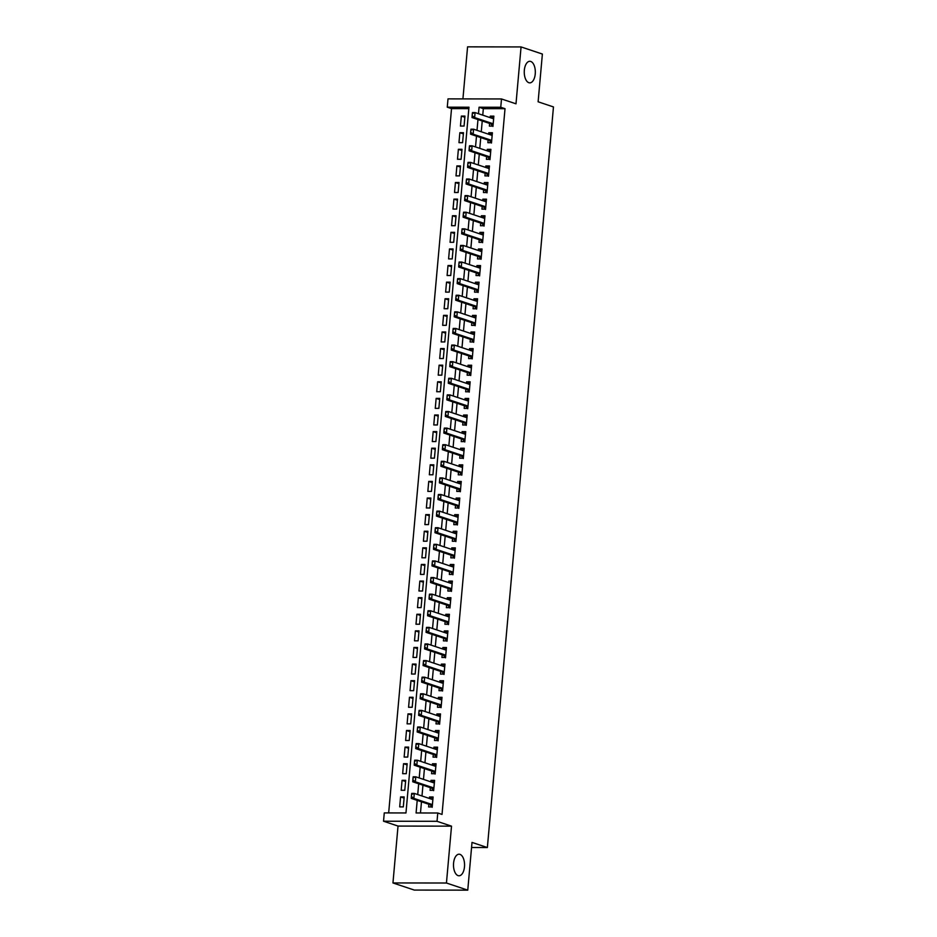 <?xml version="1.0" encoding="UTF-8"?>
<svg xmlns="http://www.w3.org/2000/svg" width="937" height="937" viewBox="0 0 937 937"><rect width="100%" height="100%" fill="white"/><g stroke="black" fill="none" stroke-linecap="round" stroke-linejoin="round"><path stroke-width="1.41" d="M528.843 82.702A10.787 5.54 -89.9 0 1 524.275 71.165A10.787 5.54 -89.9 0 1 529.815 61.292A10.787 5.54 -89.9 0 1 530.74 61.455A10.787 5.54 -89.9 0 1 535.308 73.004A10.787 5.54 -89.9 0 1 529.78 82.866A10.787 5.54 -89.9 0 1 528.843 82.702M458.076 875.626A10.787 5.54 -89.9 0 1 453.508 864.078A10.787 5.54 -89.9 0 1 459.048 854.216A10.787 5.54 -89.9 0 1 459.973 854.368A10.787 5.54 -89.9 0 1 464.541 865.917A10.787 5.54 -89.9 0 1 459.013 875.779A10.787 5.54 -89.9 0 1 458.076 875.626M468.828 108.633L451.529 108.61L447.265 107.181L448.003 98.877L501.494 98.959L500.756 107.263L479.076 107.228L478.491 113.728M471.569 847.516L487.369 847.54L553.462 106.935L538.119 101.793L542.382 54.053L521.066 46.932L467.575 46.85L462.925 98.9M487.369 847.54L472.014 842.41L467.762 890.15L414.271 890.068L392.954 882.947L446.445 883.017L451.517 826.153L437.029 821.304L383.538 821.222L384.275 812.918L405.967 812.953L468.957 107.216L447.265 107.181M451.517 826.153L398.026 826.071L392.954 882.947M398.026 826.071L383.538 821.222M451.529 108.61L388.668 812.929M467.762 890.15L446.445 883.017M492.979 126.003L493.869 116.141L490.262 116.141L490.121 117.617M488.118 140.046L487.884 142.705L491.503 142.705L492.393 132.749L488.774 132.738L488.645 134.225M490.016 159.22L490.906 149.358L487.299 149.346L487.158 150.834M488.528 175.816L489.43 165.954L485.811 165.954L485.682 167.442M487.053 192.425L487.943 182.563L484.324 182.563L484.195 184.039M482.192 206.468L481.958 209.127L485.577 209.127L486.455 199.171L482.848 199.159L482.719 200.647M484.078 225.641L484.979 215.779L481.36 215.768L481.231 217.255M482.602 242.25L483.492 232.376L479.885 232.376L479.756 233.863M477.753 256.293L477.507 258.94L481.126 258.952L482.016 248.984L478.397 248.984L478.268 250.472M479.639 275.455L480.529 265.593L476.921 265.581L476.781 267.068M478.151 292.063L479.053 282.201L475.434 282.189L475.305 283.677M473.302 306.106L473.068 308.765L476.675 308.765L477.565 298.798L473.958 298.798L473.817 300.285M475.188 325.268L476.09 315.406L472.471 315.406L472.342 316.893M473.712 341.876L474.602 332.014L470.995 332.014L470.854 333.49M468.851 355.919L468.617 358.578L472.236 358.578L473.126 348.623L469.507 348.611L469.378 350.098M470.749 375.093L471.639 365.231L468.031 365.219L467.891 366.707M469.261 391.689L470.163 381.827L466.544 381.827L466.415 383.315M467.786 408.298L468.676 398.436L465.068 398.436L464.928 399.912M462.925 422.341L462.691 425L466.31 425.011L467.2 415.044L463.581 415.032L463.452 416.52M464.822 441.514L465.712 431.652L462.093 431.641L461.964 433.128M463.335 458.123L464.237 448.249L460.617 448.249L460.489 449.737M458.486 472.166L458.24 474.813L461.859 474.825L462.749 464.857L459.13 464.857L459.001 466.345M460.372 491.328L461.262 481.466L457.654 481.454L457.525 482.942M458.884 507.936L459.786 498.074L456.167 498.062L456.038 499.55M454.035 521.979L453.801 524.638L457.408 524.638L458.298 514.671L454.691 514.671L454.55 516.158M455.921 541.141L456.823 531.279L453.203 531.279L453.075 532.766M454.445 557.749L455.335 547.887L451.728 547.887L451.587 549.363M452.958 574.358L453.859 564.496L450.24 564.484L450.111 565.971M451.482 590.966L452.372 581.104L448.764 581.092L448.624 582.58M449.994 607.563L450.896 597.701L447.277 597.701L447.148 599.188M448.518 624.171L449.409 614.309L445.801 614.309L445.661 615.796M443.658 638.214L443.424 640.873L447.043 640.885L447.933 630.917L444.314 630.906L444.185 632.393M445.555 657.387L446.445 647.526L442.838 647.514L442.697 649.001M444.068 673.996L444.97 664.122L441.35 664.122L441.222 665.61M439.219 688.039L438.984 690.686L442.592 690.698L443.482 680.731L439.863 680.731L439.734 682.218M441.104 707.201L442.006 697.339L438.387 697.339L438.258 698.815M439.629 723.809L440.519 713.947L436.9 713.935L436.771 715.423M434.768 737.852L434.534 740.511L438.153 740.511L439.031 730.544L435.424 730.544L435.295 732.031M436.654 757.014L437.556 747.152L433.936 747.152L433.808 748.64M435.178 773.622L436.068 763.76L432.461 763.76L432.32 765.236M433.69 790.231L434.592 780.369L430.973 780.357L430.844 781.845M404.093 798.101L400.579 796.93L399.689 806.886L403.308 806.898L404.198 796.93L400.579 796.93M405.569 781.493L402.067 780.322L401.177 790.278L404.784 790.289L405.674 780.322L402.067 780.322M407.056 764.885L403.542 763.714L402.652 773.681L406.271 773.681L407.162 763.714L403.542 763.714M408.532 748.276L405.03 747.105L404.14 757.073L407.747 757.073L408.637 747.117L405.03 747.105M410.019 731.68L406.506 730.497L405.616 740.464L409.235 740.476L410.125 730.509L406.506 730.497M411.495 715.072L407.993 713.9L407.103 723.856L410.711 723.868L411.601 713.9L407.993 713.9M412.983 698.463L409.469 697.292L408.579 707.259L412.198 707.259L413.088 697.292L409.469 697.292M414.459 681.855L410.956 680.684L410.066 690.651L413.674 690.651L414.564 680.695L410.956 680.684M415.946 665.258L412.432 664.075L411.542 674.043L415.161 674.043L416.051 664.087L412.432 664.075M417.433 648.65L413.92 647.479L413.03 657.434L416.649 657.446L417.527 647.479L413.92 647.479M418.909 632.042L415.396 630.87L414.505 640.826L418.125 640.838L419.015 630.87L415.396 630.87M420.397 615.433L416.883 614.262L415.993 624.229L419.612 624.229L420.49 614.274L416.883 614.262M421.873 598.837L418.359 597.654L417.48 607.621L421.088 607.621L421.978 597.665L418.359 597.654M423.36 582.228L419.846 581.057L418.956 591.013L422.575 591.024L423.465 581.057L419.846 581.057M424.836 565.62L421.334 564.449L420.444 574.404L424.051 574.416L424.941 564.449L421.334 564.449M426.323 549.012L422.81 547.84L421.919 557.808L425.539 557.808L426.429 547.84L422.81 547.84M427.799 532.403L424.297 531.232L423.407 541.199L427.014 541.199L427.904 531.244L424.297 531.232M429.287 515.807L425.773 514.624L424.883 524.591L428.502 524.603L429.392 514.636L425.773 514.624M430.762 499.198L427.26 498.027L426.37 507.983L429.978 507.995L430.868 498.027L427.26 498.027M432.25 482.59L428.736 481.419L427.846 491.386L431.465 491.386L432.355 481.419L428.736 481.419M433.726 465.982L430.224 464.811L429.333 474.778L432.941 474.778L433.831 464.822L430.224 464.811M435.213 449.385L431.699 448.202L430.809 458.17L434.428 458.17L435.318 448.214L431.699 448.202M436.689 432.777L433.187 431.606L432.297 441.561L435.904 441.573L436.794 431.606L433.187 431.606M438.176 416.169L434.663 414.997L433.772 424.953L437.392 424.965L438.282 414.997L434.663 414.997M439.664 399.56L436.15 398.389L435.26 408.356L438.867 408.356L439.758 398.389L436.15 398.389M441.14 382.952L437.626 381.781L436.736 391.748L440.355 391.748L441.245 381.792L437.626 381.781M442.627 366.355L439.113 365.172L438.223 375.14L441.842 375.151L442.721 365.184L439.113 365.172M444.103 349.747L440.589 348.576L439.711 358.531L443.318 358.543L444.208 348.576L440.589 348.576M445.59 333.139L442.077 331.967L441.186 341.935L444.806 341.935L445.696 331.967L442.077 331.967M447.066 316.53L443.552 315.359L442.674 325.326L446.281 325.326L447.172 315.371L443.552 315.359M448.554 299.934L445.04 298.751L444.15 308.718L447.769 308.73L448.659 298.762L445.04 298.751M450.029 283.325L446.527 282.154L445.637 292.11L449.245 292.121L450.135 282.154L446.527 282.154M451.517 266.717L448.003 265.546L447.113 275.513L450.732 275.513L451.622 265.546L448.003 265.546M452.993 250.109L449.491 248.937L448.6 258.905L452.208 258.905L453.098 248.949L449.491 248.937M454.48 233.512L450.966 232.329L450.076 242.296L453.695 242.296L454.586 232.341L450.966 232.329M455.956 216.904L452.454 215.733L451.564 225.688L455.171 225.7L456.061 215.733L452.454 215.733M457.443 200.295L453.93 199.124L453.039 209.08L456.659 209.092L457.549 199.124L453.93 199.124M458.919 183.687L455.417 182.516L454.527 192.483L458.134 192.483L459.025 182.516L455.417 182.516M460.407 167.079L456.893 165.908L456.003 175.875L459.622 175.875L460.512 165.919L456.893 165.908M461.894 150.482L458.38 149.299L457.49 159.267L461.098 159.278L461.988 149.311L458.38 149.299M463.37 133.874L459.856 132.703L458.966 142.658L462.585 142.67L463.475 132.703L459.856 132.703M464.073 126.062L464.951 116.094L461.344 116.094L460.454 126.062L464.073 126.062M417.211 800.385L416.087 812.965L437.766 813L442.03 814.429L505.02 108.68L483.328 108.657L482.754 115.157M482.239 120.978L481.267 131.766M480.751 137.587L479.791 148.362M479.264 154.195L478.303 164.971M477.788 170.792L476.828 181.579M476.301 187.4L475.34 198.187M474.825 204.008L473.864 214.796M473.337 220.617L472.377 231.392M471.861 237.213L470.901 248M470.374 253.822L469.414 264.609M468.898 270.43L467.938 281.217M467.411 287.038L466.45 297.814M465.935 303.647L464.975 314.422M464.447 320.243L463.487 331.03M462.972 336.851L462 347.639M461.484 353.46L460.524 364.235M460.008 370.068L459.036 380.844M458.521 386.665L457.561 397.452M457.033 403.273L456.073 414.06M455.558 419.881L454.597 430.669M454.07 436.49L453.11 447.265M452.594 453.086L451.634 463.874M451.107 469.695L450.147 480.482M449.631 486.303L448.671 497.09M448.144 502.911L447.183 513.687M446.668 519.52L445.707 530.295M445.18 536.116L444.22 546.903M443.705 552.725L442.744 563.512M442.217 569.333L441.257 580.108M440.741 585.941L439.769 596.717M439.254 602.538L438.293 613.325M437.778 619.146L436.806 629.933M436.291 635.754L435.33 646.542M434.815 652.363L433.843 663.138M433.327 668.959L432.367 679.747M431.84 685.568L430.879 696.355M430.364 702.176L429.404 712.963M428.877 718.784L427.916 729.56M427.401 735.393L426.44 746.168M425.913 751.989L424.953 762.777M424.438 768.598L423.477 779.385M422.95 785.206L421.99 795.981M421.474 801.814L420.479 812.976M432.215 806.839L433.105 796.977L429.497 796.965L429.357 798.453M432.215 806.933L428.607 806.933L428.841 804.274M433.702 790.324L430.083 790.324L430.329 787.666M435.178 773.728L431.57 773.716L431.805 771.069M436.665 757.119L433.046 757.108L433.292 754.461M439.629 723.903L436.01 723.903L436.255 721.244M441.116 707.306L437.497 707.294L437.731 704.647M444.079 674.09L440.46 674.09L440.695 671.431M445.555 657.481L441.948 657.481L442.182 654.822M448.518 624.276L444.911 624.265L445.145 621.618M450.006 607.668L446.387 607.668L446.621 605.009M451.482 591.06L447.874 591.06L448.109 588.401M452.969 574.451L449.35 574.451L449.584 571.793M454.445 557.855L450.838 557.843L451.072 555.196M455.932 541.246L452.313 541.235L452.559 538.588M458.896 508.03L455.277 508.03L455.523 505.371M460.383 491.433L456.764 491.421L456.998 488.774M463.346 458.216L459.727 458.216L459.962 455.558M464.822 441.608L461.215 441.608L461.449 438.949M467.786 408.403L464.178 408.391L464.412 405.744M469.273 391.795L465.654 391.795L465.888 389.136M470.749 375.187L467.141 375.187L467.376 372.528M473.712 341.982L470.105 341.97L470.339 339.323M475.2 325.373L471.58 325.362L471.815 322.715M478.163 292.157L474.544 292.157L474.79 289.498M479.639 275.56L476.031 275.548L476.265 272.89M482.614 242.343L478.994 242.343L479.229 239.685M484.089 225.735L480.47 225.735L480.716 223.076M487.053 192.53L483.445 192.518L483.679 189.871M488.54 175.922L484.921 175.91L485.155 173.263M490.016 159.313L486.408 159.313L486.643 156.655M492.979 126.108L489.372 126.097L489.606 123.45M501.494 98.959L515.994 103.808L521.066 46.932M505.02 108.68L500.756 107.263M437.766 813L437.029 821.304M477.975 119.549L477.003 130.337M476.488 136.158L475.527 146.945M475.012 152.766L474.04 163.542M473.525 169.374L472.564 180.15M472.049 185.971L471.077 196.758M470.561 202.579L469.601 213.367M469.074 219.188L468.113 229.975M467.598 235.796L466.638 246.572M466.111 252.404L465.15 263.18M464.635 269.001L463.674 279.788M463.147 285.609L462.187 296.397M461.672 302.218L460.711 312.993M460.184 318.826L459.224 329.601M458.708 335.423L457.748 346.21M457.221 352.031L456.26 362.818M455.745 368.639L454.773 379.415M454.258 385.248L453.297 396.023M452.782 401.844L451.81 412.631M451.294 418.452L450.334 429.24M449.819 435.061L448.846 445.848M448.331 451.669L447.371 462.445M446.844 468.277L445.883 479.053M445.368 484.874L444.407 495.661M443.88 501.482L442.92 512.27M442.405 518.091L441.444 528.866M440.917 534.699L439.957 545.475M439.441 551.296L438.481 562.083M437.954 567.904L436.993 578.691M436.478 584.512L435.518 595.3M434.991 601.121L434.03 611.896M433.515 617.717L432.543 628.504M432.027 634.326L431.067 645.113M430.551 650.934L429.579 661.721M429.064 667.542L428.104 678.318M427.588 684.151L426.616 694.926M426.101 700.747L425.14 711.534M424.613 717.355L423.653 728.143M423.137 733.964L422.177 744.739M421.65 750.572L420.69 761.348M420.174 767.169L419.214 777.956M418.687 783.777L417.726 794.564M483.328 108.657L479.076 107.228M432.999 798.137L429.497 796.965M464.857 117.266L461.344 116.094M434.487 781.54L430.973 780.357M435.963 764.932L432.461 763.76M437.45 748.323L433.936 747.152M438.938 731.715L435.424 730.544M440.413 715.118L436.9 713.935M441.901 698.51L438.387 697.339M443.377 681.902L439.863 680.731M444.864 665.293L441.35 664.122M446.34 648.685L442.838 647.514M447.827 632.088L444.314 630.906M449.303 615.48L445.801 614.309M450.791 598.872L447.277 597.701M452.266 582.264L448.764 581.092M453.754 565.667L450.24 564.484M455.23 549.059L451.728 547.887M456.717 532.45L453.203 531.279M458.193 515.842L454.691 514.671M459.68 499.234L456.167 498.062M461.168 482.637L457.654 481.454M462.644 466.029L459.13 464.857M464.131 449.42L460.617 448.249M465.607 432.812L462.093 431.641M467.094 416.215L463.581 415.032M468.57 399.607L465.068 398.436M470.058 382.999L466.544 381.827M471.534 366.39L468.031 365.219M473.021 349.794L469.507 348.611M474.497 333.185L470.995 332.014M475.984 316.577L472.471 315.406M477.46 299.969L473.958 298.798M478.948 283.361L475.434 282.189M480.423 266.764L476.921 265.581M481.911 250.156L478.397 248.984M483.398 233.547L479.885 232.376M484.874 216.939L481.36 215.768M486.362 200.342L482.848 199.159M487.837 183.734L484.324 182.563M489.325 167.126L485.811 165.954M490.801 150.517L487.299 149.346M492.288 133.921L488.774 132.738M493.764 117.312L490.262 116.141M432.027 799.343L432.742 799.156M411.566 794.295L411.343 796.778L411.706 793.416L414.306 793.416L432.871 799.624M432.425 804.614L413.861 798.394L411.261 798.394L411.343 796.778M432.18 807.272L430.27 804.836A1.687 0.867 90.1 0 0 430.013 804.672L411.261 798.394M411.999 794.295L414.306 793.416L413.861 798.394L411.776 796.778M433.503 782.735L434.381 782.489M413.053 777.687L412.83 780.17L413.182 776.808L415.794 776.808L434.358 783.016M433.913 788.005L415.349 781.798L412.748 781.786L412.83 780.17M433.655 790.664L431.746 788.228A1.687 0.867 90.1 0 0 431.5 788.064L412.748 781.786M413.486 777.687L415.794 776.808L415.349 781.798L413.264 780.181M434.991 766.138L435.869 765.88M414.541 761.078L414.318 763.573L414.669 760.2L417.27 760.212L435.834 766.419M435.389 771.397L416.824 765.189L414.224 765.189L414.318 763.573M435.143 774.056L433.234 771.619A1.687 0.867 90.1 0 0 432.976 771.456L414.224 765.189M414.974 761.078L417.27 760.212L416.824 765.189L414.751 763.573M436.466 749.53L437.181 749.331M416.016 744.47L415.794 746.965L416.157 743.591L418.757 743.603L437.321 749.811M436.876 754.789L418.312 748.581L415.712 748.581L415.794 746.965M436.619 757.447L434.709 755.011A1.687 0.867 90.1 0 0 434.463 754.847L415.712 748.581M416.45 744.47L418.757 743.603L418.312 748.581L416.227 746.965M437.954 732.921L438.832 732.675M417.504 727.873L417.281 730.356L417.633 726.995L420.233 726.995L438.797 733.202M438.352 738.18L419.788 731.973L417.188 731.973L417.281 730.356M438.106 740.851L436.197 738.415A1.687 0.867 90.1 0 0 435.939 738.251L417.188 731.973M417.937 727.873L420.233 726.995L419.788 731.973L417.715 730.356M439.441 716.313L440.308 716.067M418.98 711.265L418.757 713.748L419.12 710.387L421.72 710.387L440.285 716.594M439.84 721.584L421.275 715.376L418.675 715.364L418.757 713.748M439.582 724.242L437.673 721.806A1.687 0.867 90.1 0 0 437.427 721.642L418.675 715.364M419.413 711.265L421.72 710.387L421.275 715.376L419.19 713.748M440.917 699.705L441.795 699.459M420.467 694.657L420.244 697.151L420.596 693.778L423.196 693.778L441.76 699.998M441.315 704.975L422.751 698.768L420.151 698.756L420.244 697.151M441.069 707.634L439.16 705.198A1.687 0.867 90.1 0 0 438.903 705.034L420.151 698.756M420.9 694.657L423.196 693.778L422.751 698.768L420.678 697.151M442.405 683.108L443.283 682.862M421.943 678.048L421.72 680.543L422.083 677.17L424.684 677.182L443.248 683.389M442.803 688.367L424.238 682.159L421.638 682.159L421.72 680.543M442.545 691.026L440.636 688.59A1.687 0.867 90.1 0 0 440.39 688.426L421.638 682.159M422.376 678.048L424.684 677.182L424.238 682.159L422.154 680.543M443.88 666.5L444.759 666.254M423.43 661.44L423.208 663.935L423.559 660.573L426.159 660.573L444.724 666.781M444.279 671.759L425.714 665.551L423.114 665.551L423.208 663.935M444.033 674.429L442.123 671.993A1.687 0.867 90.1 0 0 441.866 671.817L423.114 665.551M423.864 661.44L426.159 660.573L425.714 665.551L423.641 663.935M445.368 649.891L446.246 649.646M424.906 644.843L424.684 647.326L425.047 643.965L427.647 643.965L446.211 650.173M445.766 655.162L427.202 648.943L424.602 648.943L424.684 647.326M445.508 657.821L443.599 655.385A1.687 0.867 90.1 0 0 443.353 655.221L424.602 648.943M425.339 644.843L427.647 643.965L427.202 648.943L425.117 647.326M446.844 633.283L447.558 633.096M426.394 628.235L426.171 630.73L426.522 627.357L429.123 627.357L447.687 633.576M447.242 638.554L428.689 632.346L426.077 632.334L426.171 630.73M446.996 641.213L445.087 638.776A1.687 0.867 90.1 0 0 444.841 638.612L426.077 632.334M426.827 628.235L429.123 627.357L428.689 632.346L426.604 630.73M448.331 616.687L449.21 616.429M427.869 611.627L427.647 614.122L428.01 610.748L430.61 610.76L449.174 616.968M448.729 621.945L430.165 615.738L427.565 615.738L427.647 614.122M448.472 624.604L446.574 622.168A1.687 0.867 90.1 0 0 446.317 622.004L427.565 615.738M428.303 611.627L430.61 610.76L430.165 615.738L428.08 614.122M449.807 600.078L450.685 599.832M429.357 595.018L429.134 597.513L429.486 594.152L432.098 594.152L450.65 600.359M450.217 605.337L431.652 599.13L429.041 599.13L429.134 597.513M449.959 607.996L448.05 605.56A1.687 0.867 90.1 0 0 447.804 605.396L429.041 599.13M429.79 595.018L432.098 594.152L431.652 599.13L429.568 597.513M451.294 583.47L452.009 583.282M430.833 578.422L430.61 580.905L430.973 577.543L433.573 577.543L452.138 583.751M451.693 588.741L433.128 582.521L430.528 582.521L430.61 580.905M451.435 591.399L449.537 588.963A1.687 0.867 90.1 0 0 449.28 588.799L430.528 582.521M431.266 578.422L433.573 577.543L433.128 582.521L431.043 580.905M452.77 566.862L453.649 566.616M432.32 561.813L432.098 564.297L432.449 560.935L435.061 560.935L453.625 567.143M453.18 572.132L434.616 565.925L432.004 565.913L432.098 564.297M452.922 574.791L451.013 572.355A1.687 0.867 90.1 0 0 450.767 572.191L432.004 565.913M432.753 561.813L435.061 560.935L434.616 565.925L432.531 564.308M454.258 550.253L455.136 550.007M433.796 545.205L433.573 547.7L433.936 544.327L436.537 544.338L455.101 550.546M454.656 555.524L436.092 549.316L433.491 549.316L433.573 547.7M454.41 558.183L452.501 555.746A1.687 0.867 90.1 0 0 452.243 555.582L433.491 549.316M434.229 545.205L436.537 544.338L436.092 549.316L434.007 547.7M455.733 533.657L456.448 533.458M435.283 528.597L435.061 531.092L435.412 527.718L438.024 527.73L456.588 533.938M456.143 538.916L437.579 532.708L434.979 532.708L435.061 531.092M455.886 541.574L453.976 539.138A1.687 0.867 90.1 0 0 453.731 538.974L434.979 532.708M435.717 528.597L438.024 527.73L437.579 532.708L435.494 531.092M457.221 517.048L458.099 516.802M436.759 511.989L436.548 514.483L436.9 511.122L439.5 511.122L458.064 517.329M457.619 522.307L439.055 516.1L436.455 516.1L436.548 514.483M457.373 524.978L455.464 522.541A1.687 0.867 90.1 0 0 455.206 522.377L436.455 516.1M437.204 512L439.5 511.122L439.055 516.1L436.982 514.483M458.697 500.44L459.575 500.194M438.247 495.392L438.024 497.875L438.387 494.513L440.987 494.513L459.552 500.721M459.107 505.711L440.542 499.503L437.942 499.491L438.024 497.875M458.849 508.369L456.94 505.933A1.687 0.867 90.1 0 0 456.694 505.769L437.942 499.491M438.68 495.392L440.987 494.513L440.542 499.503L438.457 497.875M460.184 483.832L461.063 483.586M439.734 478.784L439.512 481.278L439.863 477.905L442.463 477.905L461.027 484.124M460.582 489.102L442.018 482.895L439.418 482.883L439.512 481.278M460.336 491.761L458.427 489.325A1.687 0.867 90.1 0 0 458.17 489.161L439.418 482.883M440.167 478.784L442.463 477.905L442.018 482.895L439.945 481.278M461.672 467.235L462.374 467.036M441.21 462.175L440.987 464.67L441.35 461.297L443.951 461.309L462.515 467.516M462.07 472.494L443.506 466.286L440.905 466.286L440.987 464.67M461.812 475.153L459.903 472.716A1.687 0.867 90.1 0 0 459.657 472.553L440.905 466.286M441.643 462.175L443.951 461.309L443.506 466.286L441.421 464.67M463.147 450.627L464.026 450.381M442.697 445.567L442.475 448.062L442.826 444.7L445.426 444.7L463.991 450.908M463.546 455.886L444.981 449.678L442.381 449.678L442.475 448.062M463.3 458.556L461.391 456.12A1.687 0.867 90.1 0 0 461.133 455.944L442.381 449.678M443.131 445.567L445.426 444.7L444.981 449.678L442.908 448.062M464.635 434.018L465.513 433.772M444.173 428.97L443.951 431.453L444.314 428.092L446.914 428.092L465.478 434.299M465.033 439.289L446.469 433.07L443.869 433.07L443.951 431.453M464.775 441.948L462.866 439.512A1.687 0.867 90.1 0 0 462.62 439.348L443.869 433.07M444.606 428.97L446.914 428.092L446.469 433.07L444.384 431.453M466.111 417.41L466.825 417.223M445.661 412.362L445.438 414.857L445.789 411.484L448.39 411.484L466.954 417.691M466.509 422.681L447.945 416.473L445.344 416.461L445.438 414.857M466.263 425.339L464.354 422.903A1.687 0.867 90.1 0 0 464.096 422.739L445.344 416.461M446.094 412.362L448.39 411.484L447.945 416.473L445.871 414.857M467.598 400.813L468.477 400.556M447.136 395.754L446.914 398.248L447.277 394.875L449.877 394.887L468.441 401.095M467.996 406.072L449.432 399.865L446.832 399.865L446.914 398.248M467.739 408.731L465.83 406.295A1.687 0.867 90.1 0 0 465.584 406.131L446.832 399.865M447.57 395.754L449.877 394.887L449.432 399.865L447.347 398.248M469.074 384.205L469.952 383.959M448.624 379.145L448.401 381.64L448.753 378.279L451.353 378.279L469.917 384.486M469.472 389.464L450.92 383.256L448.308 383.256L448.401 381.64M469.226 392.123L467.317 389.687A1.687 0.867 90.1 0 0 467.071 389.523L448.308 383.256M449.057 379.145L451.353 378.279L450.92 383.256L448.835 381.64M470.561 367.597L471.264 367.409M450.1 362.549L449.877 365.032L450.24 361.67L452.84 361.67L471.405 367.878M470.96 372.867L452.395 366.648L449.795 366.648L449.877 365.032M470.702 375.526L468.805 373.09A1.687 0.867 90.1 0 0 468.547 372.926L449.795 366.648M450.533 362.549L452.84 361.67L452.395 366.648L450.31 365.032M472.037 350.988L472.916 350.743M451.587 345.94L451.365 348.423L451.716 345.062L454.328 345.062L472.88 351.27M472.447 356.259L453.883 350.051L451.271 350.04L451.365 348.423M472.189 358.918L470.28 356.482A1.687 0.867 90.1 0 0 470.034 356.318L451.271 350.04M452.021 345.94L454.328 345.062L453.883 350.051L451.798 348.435M473.525 334.38L474.403 334.134M453.063 329.332L452.84 331.827L453.203 328.454L455.804 328.465L474.368 334.673M473.923 339.651L455.359 333.443L452.758 333.443L452.84 331.827M473.665 342.31L471.768 339.873A1.687 0.867 90.1 0 0 471.51 339.709L452.758 333.443M453.496 329.332L455.804 328.465L455.359 333.443L453.274 331.827M475 317.784L475.715 317.584M454.55 312.724L454.328 315.219L454.679 311.845L457.291 311.857L475.855 318.065M475.41 323.042L456.846 316.835L454.234 316.835L454.328 315.219M475.153 325.701L473.244 323.265A1.687 0.867 90.1 0 0 472.998 323.101L454.234 316.835M454.984 312.724L457.291 311.857L456.846 316.835L454.761 315.219M476.488 301.175L477.366 300.929M456.026 296.115L455.804 298.61L456.167 295.249L458.767 295.249L477.331 301.456M476.886 306.434L458.322 300.227L455.722 300.227L455.804 298.61M476.64 309.105L474.731 306.668A1.687 0.867 90.1 0 0 474.473 306.504L455.722 300.227M456.46 296.127L458.767 295.249L458.322 300.227L456.237 298.61M477.964 284.567L478.842 284.321M457.514 279.519L457.291 282.002L457.643 278.64L460.254 278.64L478.819 284.848M478.374 289.838L459.809 283.63L457.209 283.618L457.291 282.002M478.116 292.496L476.207 290.06A1.687 0.867 90.1 0 0 475.961 289.896L457.209 283.618M457.947 279.519L460.254 278.64L459.809 283.63L457.724 282.002M479.451 267.959L480.33 267.713M458.989 262.91L458.779 265.405L459.13 262.032L461.73 262.032L480.294 268.251M479.849 273.229L461.285 267.022L458.685 267.01L458.779 265.405M479.603 275.888L477.694 273.452A1.687 0.867 90.1 0 0 477.437 273.288L458.685 267.01M459.435 262.91L461.73 262.032L461.285 267.022L459.212 265.405M480.927 251.362L481.641 251.163M460.477 246.302L460.254 248.797L460.617 245.424L463.218 245.435L481.782 251.643M481.337 256.621L462.773 250.413L460.172 250.413L460.254 248.797M481.079 259.28L479.17 256.843A1.687 0.867 90.1 0 0 478.924 256.679L460.172 250.413M460.91 246.302L463.218 245.435L462.773 250.413L460.688 248.797M482.414 234.754L483.293 234.508M461.964 229.694L461.742 232.189L462.093 228.827L464.693 228.827L483.258 235.035M482.813 240.013L464.248 233.805L461.648 233.805L461.742 232.189M482.567 242.671L480.658 240.235A1.687 0.867 90.1 0 0 480.4 240.071L461.648 233.805M462.398 229.694L464.693 228.827L464.248 233.805L462.175 232.189M483.902 218.145L484.769 217.899M463.44 213.097L463.218 215.58L463.581 212.219L466.181 212.219L484.745 218.426M484.3 223.416L465.736 217.197L463.136 217.197L463.218 215.58M484.042 226.075L482.133 223.638A1.687 0.867 90.1 0 0 481.887 223.475L463.136 217.197M463.874 213.097L466.181 212.219L465.736 217.197L463.651 215.58M485.378 201.537L486.092 201.35M464.928 196.489L464.705 198.984L465.057 195.61L467.657 195.61L486.221 201.818M485.776 206.808L467.212 200.6L464.611 200.588L464.705 198.984M485.53 209.466L483.621 207.03A1.687 0.867 90.1 0 0 483.363 206.866L464.611 200.588M465.361 196.489L467.657 195.61L467.212 200.6L465.139 198.984M486.865 184.94L487.744 184.683M466.403 179.881L466.181 182.375L466.544 179.002L469.144 179.014L487.708 185.221M487.263 190.199L468.699 183.992L466.099 183.992L466.181 182.375M487.006 192.858L485.097 190.422A1.687 0.867 90.1 0 0 484.851 190.258L466.099 183.992M466.837 179.881L469.144 179.014L468.699 183.992L466.614 182.375M488.341 168.332L489.219 168.086M467.891 163.272L467.668 165.767L468.02 162.394L470.62 162.406L489.184 168.613M488.739 173.591L470.175 167.383L467.575 167.383L467.668 165.767M488.493 176.25L486.584 173.814A1.687 0.867 90.1 0 0 486.326 173.65L467.575 167.383M468.324 163.272L470.62 162.406L470.175 167.383L468.102 165.767M489.828 151.724L490.531 151.536M469.367 146.676L469.144 149.159L469.507 145.797L472.107 145.797L490.672 152.005M490.227 156.983L471.662 150.775L469.062 150.775L469.144 149.159M489.969 159.653L488.06 157.217A1.687 0.867 90.1 0 0 487.814 157.053L469.062 150.775M469.8 146.676L472.107 145.797L471.662 150.775L469.578 149.159M491.304 135.115L492.183 134.869M470.854 130.067L470.632 132.55L470.983 129.189L473.583 129.189L492.148 135.396M491.702 140.386L473.138 134.178L470.538 134.167L470.632 132.55M491.457 143.045L489.547 140.609A1.687 0.867 90.1 0 0 489.301 140.445L470.538 134.167M471.288 130.067L473.583 129.189L473.138 134.178L471.065 132.55M492.792 118.507L493.67 118.261M472.33 113.459L472.107 115.954L472.471 112.581L475.071 112.581L493.635 118.8M493.19 123.778L474.626 117.57L472.025 117.558L472.107 115.954M492.932 126.436L491.035 124A1.687 0.867 90.1 0 0 490.777 123.836L472.025 117.558M472.763 113.459L475.071 112.581L474.626 117.57L472.541 115.954M432.425 804.672L430.013 804.672M432.402 804.836L430.27 804.836M433.901 788.064L431.5 788.064M433.89 788.228L431.746 788.228M435.389 771.456L432.976 771.456M435.365 771.619L433.234 771.619M436.865 754.859L434.463 754.847M436.853 755.023L434.709 755.011M438.352 738.251L435.939 738.251M438.34 738.415L436.197 738.415M439.828 721.642L437.427 721.642M439.816 721.806L437.673 721.806M441.315 705.034L438.903 705.034M441.304 705.198L439.16 705.198M442.791 688.437L440.39 688.426M442.779 688.601L440.636 688.59M444.279 671.829L441.866 671.817M444.267 671.993L442.123 671.993M445.754 655.221L443.353 655.221M445.743 655.385L443.599 655.385M447.242 638.612L444.841 638.612M447.23 638.776L445.087 638.776M448.729 622.004L446.317 622.004M448.706 622.168L446.574 622.168M450.205 605.407L447.804 605.396M450.193 605.571L448.05 605.56M451.693 588.799L449.28 588.799M451.669 588.963L449.537 588.963M453.168 572.191L450.767 572.191M453.157 572.355L451.013 572.355M454.656 555.582L452.243 555.582M454.632 555.746L452.501 555.746M456.132 538.986L453.731 538.974M456.12 539.15L453.976 539.138M457.619 522.377L455.206 522.377M457.596 522.541L455.464 522.541M459.095 505.769L456.694 505.769M459.083 505.933L456.94 505.933M460.582 489.161L458.17 489.161M460.571 489.325L458.427 489.325M462.058 472.564L459.657 472.553M462.046 472.728L459.903 472.716M463.546 455.956L461.133 455.944M463.534 456.12L461.391 456.12M465.021 439.348L462.62 439.348M465.01 439.512L462.866 439.512M466.509 422.739L464.096 422.739M466.497 422.903L464.354 422.903M467.985 406.131L465.584 406.131M467.973 406.295L465.83 406.295M469.472 389.534L467.071 389.523M469.46 389.698L467.317 389.687M470.948 372.926L468.547 372.926M470.936 373.09L468.805 373.09M472.435 356.318L470.034 356.318M472.424 356.482L470.28 356.482M473.923 339.709L471.51 339.709M473.899 339.873L471.768 339.873M475.399 323.113L472.998 323.101M475.387 323.277L473.244 323.265M476.886 306.504L474.473 306.504M476.863 306.668L474.731 306.668M478.362 289.896L475.961 289.896M478.35 290.06L476.207 290.06M479.849 273.288L477.437 273.288M479.826 273.452L477.694 273.452M481.325 256.691L478.924 256.679M481.313 256.855L479.17 256.843M482.813 240.083L480.4 240.071M482.801 240.247L480.658 240.235M484.288 223.475L481.887 223.475M484.277 223.638L482.133 223.638M485.776 206.866L483.363 206.866M485.764 207.03L483.621 207.03M487.252 190.258L484.851 190.258M487.24 190.422L485.097 190.422M488.739 173.661L486.326 173.65M488.727 173.825L486.584 173.814M490.215 157.053L487.814 157.053M490.203 157.217L488.06 157.217M491.702 140.445L489.301 140.445M491.691 140.609L489.547 140.609M493.178 123.836L490.777 123.836M493.167 124L491.035 124"/></g></svg>
